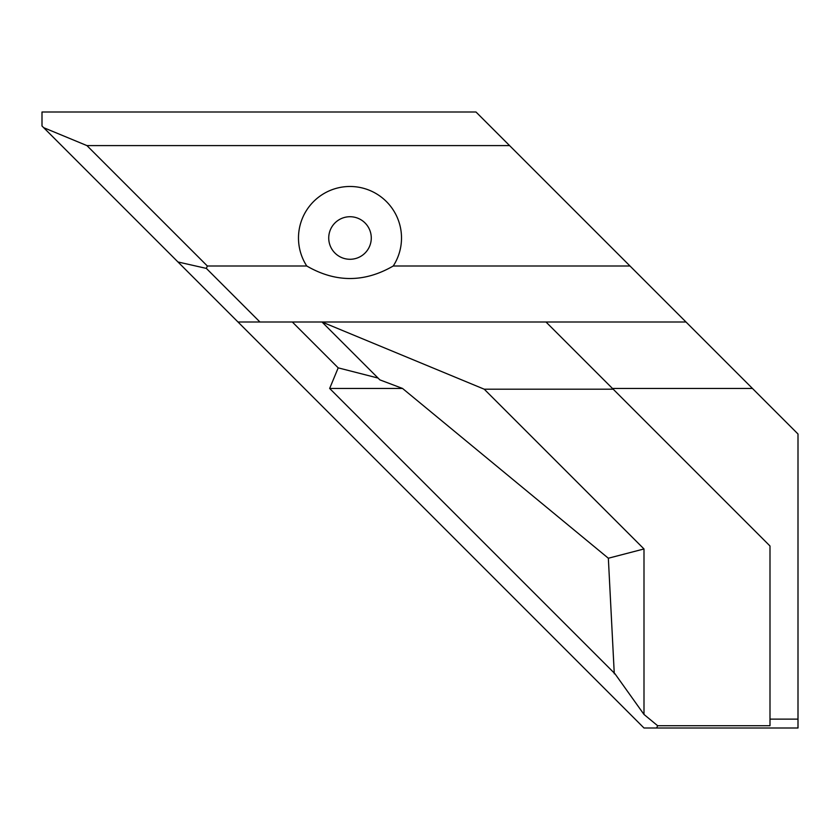 <?xml version="1.0" encoding="UTF-8"?>
<svg xmlns="http://www.w3.org/2000/svg" width="840" height="840" viewBox="0 0 840 840"><rect width="100%" height="100%" fill="white"/><g stroke="black" fill="none" stroke-linecap="round" stroke-linejoin="round"><path stroke-width="1.26" d="M657.625 725.707L656.67 727.997L798 727.997L798 719.135L769.997 719.135L769.997 725.707L657.625 725.707L643.997 714.452L614.964 673.764L329.658 388.458L402.549 388.458L608.349 558.232L614.282 673.817M546 322.004L612.454 388.458L752.462 388.458L798 433.997L798 719.135M612.454 388.458L769.997 546L769.997 719.135M177.975 261.975L206.346 268.401L207.344 265.997L86.94 145.603L43.68 127.68L643.997 727.997L656.67 727.997M292.331 322.004L338.195 367.857L378.063 378.063L322.004 322.004L484.239 389.204L613.2 389.204M338.195 367.857L329.658 388.458M608.349 558.232L643.997 548.961L643.997 714.452M643.997 548.961L484.239 389.204M378.063 378.063L379.869 379.869L402.549 388.458M752.462 388.458L630 265.997L393.246 265.997C364.413 282.692 335.58 282.692 306.757 265.997L207.344 265.997M238.004 322.004L259.949 322.004L206.346 268.401M86.94 145.603L509.596 145.603L475.997 112.004L42 112.004L42 126L43.68 127.68M306.757 265.997A51.524 51.524 0 0 1 335.401 188.591A51.524 51.524 0 0 1 393.246 265.997M509.596 145.603L630 265.997M259.949 322.004L685.997 322.004M371.28 238.004A21.284 21.284 0 0 0 339.36 219.576A21.284 21.284 0 0 0 339.36 256.431A21.284 21.284 0 0 0 371.28 238.004"/></g></svg>
